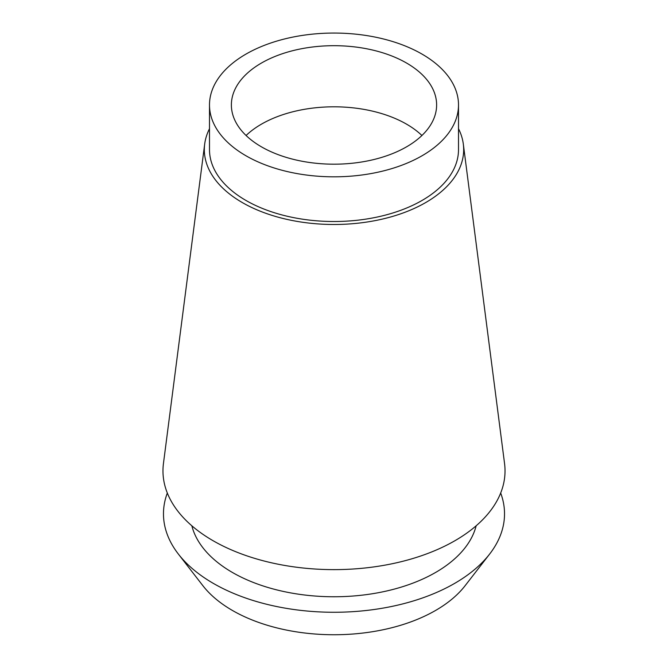 <?xml version="1.0" encoding="UTF-8"?>
<svg xmlns="http://www.w3.org/2000/svg" width="668" height="668" viewBox="0 0 668 668"><rect width="100%" height="100%" fill="white"/><g stroke="black" fill="none" stroke-linecap="round" stroke-linejoin="round"><path stroke-width="1" d="M245.958 54.108A124.507 71.885 180 0 1 381.645 38.527A124.507 71.885 180 0 1 458.507 104.934A124.507 71.885 180 0 1 422.042 155.769A124.507 71.885 180 0 1 286.355 171.35A124.507 71.885 180 0 1 209.493 104.934A124.507 71.885 180 0 1 245.958 54.108M261.439 63.042A102.621 59.243 0 0 0 231.379 104.934A102.621 59.243 0 0 0 294.73 159.677A102.621 59.243 0 0 0 406.561 146.835A102.621 59.243 0 0 0 436.621 104.934A102.621 59.243 0 0 0 373.27 50.2A102.621 59.243 0 0 0 261.439 63.042M209.493 104.934L209.493 149.624A124.507 71.885 0 0 0 286.355 216.04A124.507 71.885 0 0 0 422.042 200.458A124.507 71.885 0 0 0 458.507 149.624L458.507 104.934M458.507 128.707A129.675 74.866 180 0 1 463.316 144.063A129.675 74.866 180 0 1 425.691 202.563A129.675 74.866 180 0 1 279.959 217.676A129.675 74.866 180 0 1 204.684 144.063A129.675 74.866 180 0 1 209.493 128.707M204.684 144.063L163.443 463.55A171.033 98.739 0 0 0 262.716 560.644A171.033 98.739 0 0 0 454.933 540.713A171.033 98.739 0 0 0 504.557 463.55L463.316 144.063M191.841 525.783A143.662 82.941 0 0 0 288.768 592.541A143.662 82.941 0 0 0 435.586 572.468A143.662 82.941 0 0 0 476.159 525.783M500.674 493.026A170.524 98.447 180 0 1 489.669 554.014A170.524 98.447 180 0 1 454.574 583.431A170.524 98.447 180 0 1 178.331 554.014A170.524 98.447 180 0 1 167.326 493.026M178.331 554.014L202.855 585.661A143.662 82.941 0 0 0 435.586 610.452A143.662 82.941 0 0 0 465.145 585.661L489.669 554.014M246.083 135.495A102.621 59.243 180 0 1 261.439 124.156A102.621 59.243 180 0 1 421.917 135.495"/></g></svg>
